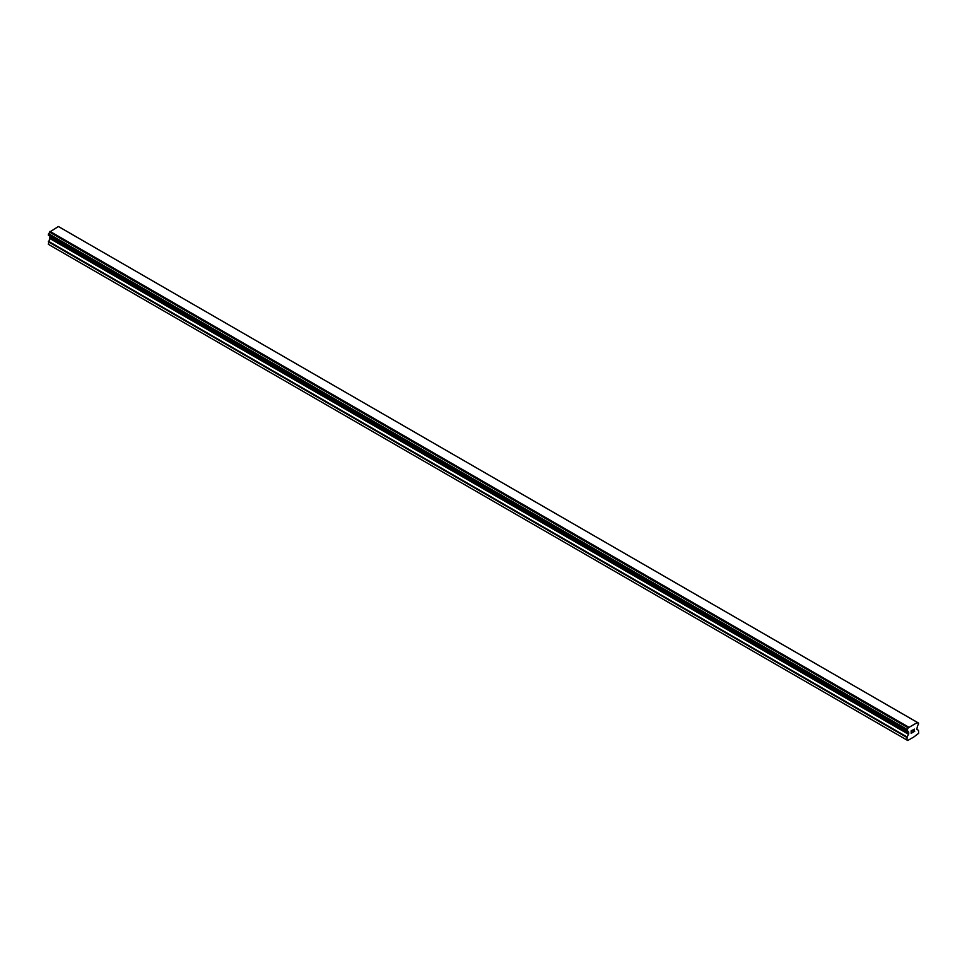 <?xml version="1.0" encoding="UTF-8"?>
<svg xmlns="http://www.w3.org/2000/svg" width="967" height="967" viewBox="0 0 967 967"><rect width="100%" height="100%" fill="white"/><g stroke="black" fill="none" stroke-linecap="round" stroke-linejoin="round"><path stroke-width="1.45" d="M911.313 730.883L911.313 731.898L912.437 730.23L911.313 730.883M911.313 731.898L911.929 731.536L911.313 731.898M911.313 733.071L912.437 732.43L911.313 733.071M912.437 732.599L911.168 733.324L911.168 730.798L912.437 730.061M911.168 733.324L912.437 732.587M913.307 730.194L914.48 729.13M914.48 729.867L914.178 730.52L914.48 729.867M914.178 730.52L913.489 731.814L914.166 730.52M913.489 731.814L914.685 731.125L913.489 731.814M913.174 732.164L914.685 731.294L913.186 732.164L914.444 729.638L913.561 729.698L914.431 729.408M908.218 731.644L907.239 731.052A1.729 0.991 -60 0 1 907.844 731.088A1.729 0.991 -60 0 1 908.17 731.584L908.787 733.844L907.106 736.999L906.961 740.045L907.735 740.492L913.875 736.951L918.65 733.3L918.505 730.423L916.825 729.203L917.453 726.229A1.729 0.991 -60 0 1 918.372 724.621L918.577 723.098L59.821 227.318M907.239 731.052L907.251 729.469A1.729 0.991 -60 0 0 908.182 727.837L917.441 722.482A1.729 0.991 -60 0 0 917.768 723.014A1.729 0.991 -60 0 0 918.372 723.05L918.493 723.05M50.127 236.262L48.35 244.325L907.735 740.492M48.495 235.319L907.119 731.04L48.495 235.319M917.03 722.228L58.407 226.508L49.559 232.116A1.729 0.991 -60 0 1 48.628 233.76L48.423 235.283L907.034 731.004M918.372 723.05L917.441 722.518M908.593 727.099L49.97 231.379M908.206 727.752L49.595 232.032M908.182 727.837L49.559 232.116M907.251 729.469L48.628 233.76M907.119 729.614L48.507 233.905M906.961 740.045L48.35 244.325M907.034 729.759L48.423 234.05M906.961 730.012L48.35 234.292M906.961 730.834L48.35 235.114M908.787 732.2L50.175 236.48M908.787 733.844L50.175 238.136M908.642 734.352L50.018 238.631M907.106 736.999L48.495 241.291M906.961 737.507L48.35 241.786"/></g></svg>
